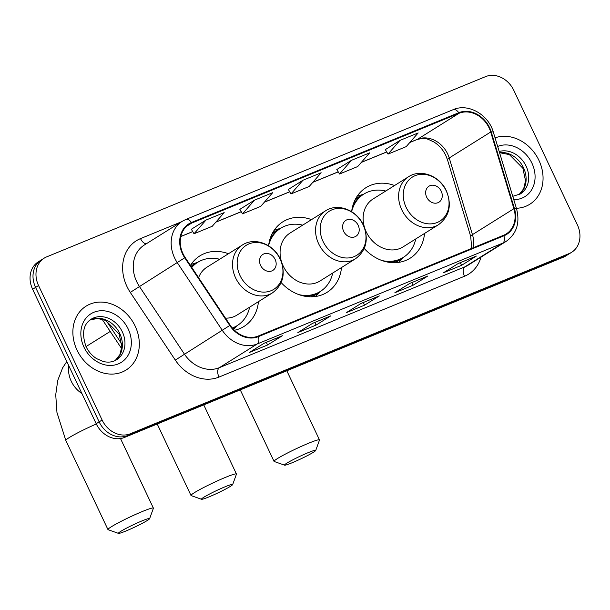 <?xml version="1.0" encoding="UTF-8"?>
<svg xmlns="http://www.w3.org/2000/svg" width="610" height="610" viewBox="0 0 610 610"><rect width="100%" height="100%" fill="white"/><g stroke="black" fill="none" stroke-linecap="round" stroke-linejoin="round"><path stroke-width="0.91" d="M364.231 248.506A41.61 34.579 58 0 0 410.126 258.213A41.61 34.579 58 0 0 424.56 233.432M281.179 282.613A41.61 34.579 58 0 0 327.082 292.32A41.61 34.579 58 0 0 341.508 267.538M234.415 330.262A41.61 34.579 58 0 0 244.03 326.419A41.61 34.579 58 0 0 258.457 301.645M311.512 219.623A41.61 34.579 58 0 0 282.918 221.773A41.61 34.579 58 0 0 268.575 245.792A37.294 30.988 58 0 1 280.768 228.216A37.294 30.988 58 0 1 302.697 225.143M394.563 185.516A41.61 34.579 58 0 0 365.969 187.666A41.61 34.579 58 0 0 351.627 211.685M228.46 253.729A41.61 34.579 58 0 0 199.874 255.88A41.61 34.579 58 0 0 190.427 265.434M44.24 258.121L38.316 261.827A23.554 19.573 58 0 0 32.627 289.262L96.182 423.714A23.554 19.573 58 0 0 124.402 437.477L563.297 257.237A23.554 19.573 58 0 0 565.76 255.971L568.726 254.118A23.554 19.573 58 0 1 566.263 255.384A23.554 19.573 58 0 0 568.726 254.118L571.684 252.265A23.554 19.573 58 0 0 577.373 224.831L513.818 90.379A23.554 19.573 58 0 0 485.598 76.616L46.703 256.856A23.554 19.573 58 0 0 44.24 258.121A23.554 19.573 58 0 0 38.552 285.549L102.106 420.008A23.554 19.573 58 0 0 130.326 433.763L569.221 253.524A23.554 19.573 58 0 0 571.684 252.265M102.106 420.008L99.14 421.861A23.554 19.573 58 0 0 127.368 435.616L566.263 255.384L127.368 435.616A23.554 19.573 58 0 1 99.14 421.861L35.586 287.409L99.14 421.861L96.182 423.714M41.274 259.974A23.554 19.573 58 0 0 35.586 287.409A23.554 19.573 58 0 1 41.274 259.974M76.997 350.041A37.69 31.316 58 0 0 126.087 370.034A37.69 31.316 58 0 0 135.191 326.144A37.69 31.316 58 0 0 86.102 306.144A37.69 31.316 58 0 0 76.997 350.041A37.69 31.316 58 0 0 126.087 370.034A37.69 31.316 58 0 0 135.191 326.144A37.69 31.316 58 0 0 86.102 306.144A37.69 31.316 58 0 0 76.997 350.041M516.388 208.277A37.69 31.316 58 0 0 529.823 204.236A37.69 31.316 58 0 0 538.927 160.338A37.69 31.316 58 0 0 495.053 137.837A37.69 31.316 58 0 1 538.927 160.338A37.69 31.316 58 0 1 529.823 204.236A37.69 31.316 58 0 1 516.388 208.277M183 253.684A25.124 20.877 -122 0 1 189.07 224.427A25.124 20.877 -122 0 1 191.692 223.077L459.033 113.292A25.124 20.877 -122 0 1 490.699 132.019L513.917 208.681A25.124 20.877 -122 0 1 506.285 233.889A25.124 20.877 -122 0 1 503.662 235.239L258.129 336.072A25.124 20.877 -122 0 1 230.176 325.199L185.158 257.496A25.124 20.877 -122 0 1 183 253.684M182.52 253.89A25.75 21.403 58 0 0 184.723 257.794L229.749 325.496A25.75 21.403 58 0 0 258.396 336.636L503.929 235.803A25.75 21.403 58 0 0 514.443 208.582L491.225 131.92A25.75 21.403 58 0 0 458.766 112.72L191.426 222.513A25.75 21.403 58 0 0 182.52 253.89M399.977 140.407L388.021 154.101L406.207 146.629L418.163 132.934L399.977 140.407L385.329 149.61M351.474 160.323L339.526 174.018L357.712 166.545L369.66 152.851L351.474 160.323L336.834 169.527M205.989 220.065L194.033 233.76L212.219 226.295L224.175 212.6L205.989 220.065L191.342 229.268M254.484 200.156L242.528 213.843L260.714 206.378L272.67 192.684L254.484 200.156L239.837 209.352M302.979 180.24L291.023 193.927L309.217 186.462L321.165 172.767L302.979 180.24L288.332 189.443M476.364 256.07L461.557 265.335L443.371 272.807L458.179 263.535L476.364 256.07A6.283 3.462 -112.3 0 1 476.075 256.215L458.041 263.627M330.872 315.812L316.064 325.084L297.878 332.557L312.686 323.285L330.872 315.812A6.283 3.462 -112.3 0 1 330.582 315.965L312.549 323.369M282.377 335.729L267.569 345.001L249.383 352.466L264.191 343.201L282.377 335.729A6.283 3.462 -112.3 0 1 282.087 335.881L264.054 343.285M427.869 275.987L413.062 285.251L394.868 292.724L409.684 283.452L427.869 275.987A6.283 3.462 -112.3 0 1 427.579 276.132L409.539 283.536M379.367 295.896L364.559 305.168L346.373 312.64L361.181 303.368L379.367 295.896A6.283 3.462 -112.3 0 1 379.077 296.048L361.044 303.452M364.559 305.168L363.308 302.522M413.062 285.251L411.811 282.605M267.569 345.001L266.318 342.355M316.064 325.084L314.813 322.438M461.557 265.335L460.306 262.689M291.023 193.927L288.316 189.413M242.528 213.843L239.821 209.329M194.033 233.76L191.326 229.246M339.526 174.018L336.819 169.496M388.021 154.101L385.314 149.58M125.874 531.028A17.271 1.357 154.7 0 0 149.633 518.668A17.271 1.357 154.7 0 0 142.16 520.833A17.271 1.357 154.7 0 0 125.599 528.618A17.271 1.357 154.7 0 0 118.492 533.384A17.271 1.357 154.7 0 0 125.874 531.028M118.492 533.384L108.092 529.693A25.124 1.967 -25.3 0 1 107.962 529.587A25.124 1.967 -25.3 0 1 119.186 522.366A25.124 1.967 -25.3 0 1 142.519 511.439A25.124 1.967 -25.3 0 1 153.384 508.115A25.124 1.967 -25.3 0 1 153.384 508.29L149.633 518.668M275.133 259.425A9.424 7.831 58 0 0 263.84 253.92A9.424 7.831 58 0 0 260.584 265.403A9.424 7.831 58 0 0 271.869 270.909A9.424 7.831 58 0 0 275.133 259.425M225.487 318.145A28.266 23.485 58 0 0 236.947 315.111L272.434 292.892A28.266 23.485 58 0 1 235.612 277.901A28.266 23.485 58 0 1 242.444 244.976L206.95 267.195A28.266 23.485 58 0 0 198.585 277.695M219.646 259.242A37.294 30.988 58 0 0 197.716 262.323A37.294 30.988 58 0 0 191.769 267.447M197.716 262.323L196.237 263.245A37.294 30.988 58 0 0 191.509 267.05M232.479 328.233A37.294 30.988 58 0 0 235.811 326.472L237.298 325.542A37.294 30.988 58 0 0 249.642 307.165M232.265 327.982A37.294 30.988 58 0 0 237.298 325.542M208.925 496.921A17.271 1.357 154.7 0 0 232.685 484.561A17.271 1.357 154.7 0 0 225.212 486.727A17.271 1.357 154.7 0 0 208.65 494.512A17.271 1.357 154.7 0 0 201.544 499.277A17.271 1.357 154.7 0 0 208.925 496.921M201.544 499.277L191.143 495.594A25.124 1.967 -25.3 0 1 191.006 495.488A25.124 1.967 -25.3 0 1 202.238 488.259A25.124 1.967 -25.3 0 1 225.57 477.333A25.124 1.967 -25.3 0 1 236.436 474.008A25.124 1.967 -25.3 0 1 236.436 474.183L232.685 484.561M358.184 225.319A9.424 7.831 58 0 0 346.892 219.813A9.424 7.831 58 0 0 343.636 231.297A9.424 7.831 58 0 0 354.921 236.802A9.424 7.831 58 0 0 358.184 225.319M325.488 210.869L290.002 233.089A28.266 23.485 58 0 0 283.177 266.006A28.266 23.485 58 0 0 319.998 281.004L355.485 258.785C366.374 250.512 368.997 239.25 363.346 224.998C356.766 210 337.673 202.672 325.488 210.869A28.266 23.485 58 0 0 318.664 243.794A28.266 23.485 58 0 0 355.485 258.785M280.768 228.216L279.288 229.139A37.294 30.988 58 0 0 269.91 239.295M305.625 296.361A37.294 30.988 58 0 0 318.862 292.365L320.341 291.435A37.294 30.988 58 0 0 332.694 273.059M298.961 294.638A37.294 30.988 58 0 0 320.341 291.435M291.976 462.815A17.271 1.357 154.7 0 0 315.736 450.454A17.271 1.357 154.7 0 0 308.263 452.62A17.271 1.357 154.7 0 0 291.702 460.405A17.271 1.357 154.7 0 0 284.596 465.171A17.271 1.357 154.7 0 0 291.976 462.815M284.596 465.171L274.195 461.488A25.124 1.967 -25.3 0 1 274.058 461.381A25.124 1.967 -25.3 0 1 285.289 454.153A25.124 1.967 -25.3 0 1 308.622 443.226A25.124 1.967 -25.3 0 1 319.487 439.901A25.124 1.967 -25.3 0 1 319.487 440.077L315.736 450.454M441.236 191.212A9.424 7.831 58 0 0 429.943 185.707A9.424 7.831 58 0 0 426.68 197.19A9.424 7.831 58 0 0 437.972 202.695A9.424 7.831 58 0 0 441.236 191.212M408.54 176.763L373.053 198.982A28.266 23.485 58 0 0 366.229 231.899A28.266 23.485 58 0 0 403.05 246.898L438.537 224.686C449.425 216.405 452.048 205.143 446.398 190.899C439.818 175.893 420.725 168.566 408.54 176.763A28.266 23.485 58 0 0 401.716 209.688A28.266 23.485 58 0 0 438.537 224.686M385.749 191.037A37.294 30.988 58 0 0 363.819 194.11A37.294 30.988 58 0 0 351.65 211.7M363.819 194.11L362.34 195.032A37.294 30.988 58 0 0 352.961 205.189M388.677 262.254A37.294 30.988 58 0 0 401.914 258.259L403.393 257.329A37.294 30.988 58 0 0 415.745 238.952M382.012 260.539A37.294 30.988 58 0 0 403.393 257.329M124.402 437.477L130.326 433.763M32.627 289.262L38.552 285.549M563.297 257.237L569.221 253.524M106.247 320.669L121.779 344.025M490.699 132.019L449.234 157.975A25.124 20.877 58 0 0 447.671 153.926A25.124 20.877 58 0 0 417.568 139.248L409.905 142.389M473.063 247.805A25.124 20.877 58 0 0 472.453 234.637L449.234 157.975A14.129 2.44 163.2 0 0 447.504 159.873L445.803 155.481C442.822 149.419 438.697 144.822 433.428 141.703C427.595 139.385 426.771 137.128 416.92 139.583A14.129 7.785 -112.3 0 0 417.568 139.248L459.033 113.292M191.692 223.077L186.706 226.196M481.038 257.1A39.253 32.62 -122 0 1 464.515 276.246L218.982 377.079A7.854 4.323 -112.3 0 1 219.341 367.685L257.245 343.956A31.407 26.1 -122 0 1 222.314 330.368L177.289 262.666A31.407 26.1 -122 0 1 174.597 257.9A31.407 26.1 -122 0 1 182.184 221.323L144.273 245.052A31.407 26.1 58 0 0 136.686 281.637A31.407 26.1 58 0 0 139.377 286.395L184.403 354.097A31.407 26.1 58 0 0 219.341 367.685L464.873 266.852A31.407 26.1 58 0 0 468.152 265.167L506.064 241.438A31.407 26.1 -122 0 1 502.777 243.123L257.245 343.956A7.854 4.323 -112.3 0 0 258.396 336.636M184.723 257.794L130.288 292.396A39.253 32.62 -122 0 1 140.506 238.609L181.383 221.827M503.929 235.803A7.854 4.323 67.7 0 1 502.777 243.123L464.873 266.852A7.854 4.323 -112.3 0 0 464.515 276.246M514.443 208.582A7.854 1.357 -16.8 0 1 516.571 208.872L493.353 132.218C488.541 114.596 468.167 102.907 453.169 109.67L185.829 219.455A7.854 4.323 67.7 0 1 191.426 222.513M218.982 377.079A39.253 32.62 -122 0 1 175.306 360.098L229.749 325.496M491.225 131.92A7.854 1.357 -16.8 0 1 493.353 132.218M458.766 112.72A7.854 4.323 -112.3 0 0 453.169 109.67M175.306 360.098L130.288 292.396M140.506 238.609A7.854 4.323 -112.3 0 0 146.377 243.733M513.917 208.681L472.453 234.637A14.129 2.44 163.2 0 0 470.722 236.527L447.504 159.873M386.709 151.921L361.41 162.306M338.214 171.829L312.915 182.222M289.719 191.746L264.412 202.139M241.225 211.662L215.917 222.055M192.722 231.579L180.827 236.466M119.758 333.517A23.935 19.886 58 0 0 89.952 320.052L97.333 318.45L105.606 320.372L119.141 334.036L121.809 346.625L119.934 354.555L115.237 360.51A23.935 19.886 58 0 0 119.758 333.517M116.571 359.763A23.935 19.886 58 0 0 122.351 331.893A23.935 19.886 58 0 0 91.172 319.198C83.273 324.261 81.557 333.38 86.018 346.549C88.519 351.703 92.049 355.729 96.609 358.634L103.311 361.532C108.443 362.698 112.858 362.111 116.571 359.763M128.207 329.011A28.64 23.798 58 0 0 93.894 312.274A28.64 23.798 58 0 0 83.982 347.174A28.64 23.798 58 0 0 118.294 363.903A28.64 23.798 58 0 0 128.207 329.011M81.9 393.496A25.124 20.877 -122 0 1 71.271 381.296A25.124 20.877 -122 0 1 68.778 365.741M96.319 423.988A25.124 1.967 154.7 0 0 65.811 440.428L107.962 529.587M280.104 259.067A25.963 21.579 58 0 0 248.994 243.893A25.963 21.579 58 0 0 240.004 275.529A25.963 21.579 58 0 0 271.114 290.703A25.963 21.579 58 0 0 280.104 259.067M232.898 328.706A37.645 31.285 58 0 0 236.787 325.862M197.205 262.635A37.645 31.285 58 0 0 191.006 266.303M363.156 224.96A25.963 21.579 58 0 0 332.046 209.787A25.963 21.579 58 0 0 323.056 241.423A25.963 21.579 58 0 0 354.166 256.596A25.963 21.579 58 0 0 363.156 224.96M311.252 296.803A37.645 31.285 58 0 0 319.838 291.755M280.257 228.537A37.645 31.285 58 0 0 271.969 234.049M446.207 190.854A25.963 21.579 58 0 0 415.097 175.68A25.963 21.579 58 0 0 406.108 207.316A25.963 21.579 58 0 0 437.217 222.49A25.963 21.579 58 0 0 446.207 190.854M394.304 262.696A37.645 31.285 58 0 0 402.882 257.649M363.308 194.43A37.645 31.285 58 0 0 355.02 199.943M519.003 194.697A23.935 19.886 58 0 0 523.494 167.712A23.935 19.886 58 0 0 499.506 152.546M512.766 196.306L520.307 193.965A23.935 19.886 58 0 0 526.087 166.095A23.935 19.886 58 0 0 499.193 151.493M513.772 199.653A28.64 23.798 58 0 0 531.943 163.205A28.64 23.798 58 0 0 497.668 146.461M121.634 348.607L102.007 319.091M506.064 241.438C516.624 233.813 520.124 222.955 516.571 208.872M185.829 219.455L182.184 221.323M471.705 248.362L470.722 236.527M416.92 139.583L409.813 142.496M386.748 151.974L361.318 162.412M338.245 171.89L312.823 182.329M289.75 191.799L264.321 202.245M241.255 211.716L215.826 222.162M192.76 231.632L180.812 236.543M66.795 361.547L62.655 367.807L57.729 380.426L55.731 394.754L56.959 412.467L65.811 440.428M120.505 438.544L153.384 508.115M110.227 331.443L86.033 346.587M242.444 244.976C254.629 236.779 273.715 244.099 280.295 259.105C285.945 273.356 283.322 284.618 272.434 292.892M197.625 262.376L191.113 264.374M237.198 325.603L233.607 329.461M203.763 404.88L236.436 474.008M157.22 423.996L191.006 495.488M280.676 228.277L274.164 230.267M320.25 291.496L315.606 296.483M286.814 370.781L319.487 439.901M240.271 389.889L274.058 461.381M363.72 194.171L357.216 196.161M403.301 257.389L398.658 262.376M499.552 152.698L509.342 154.574L522.869 168.238L525.545 180.819L523.67 188.757L518.973 194.712"/></g></svg>
